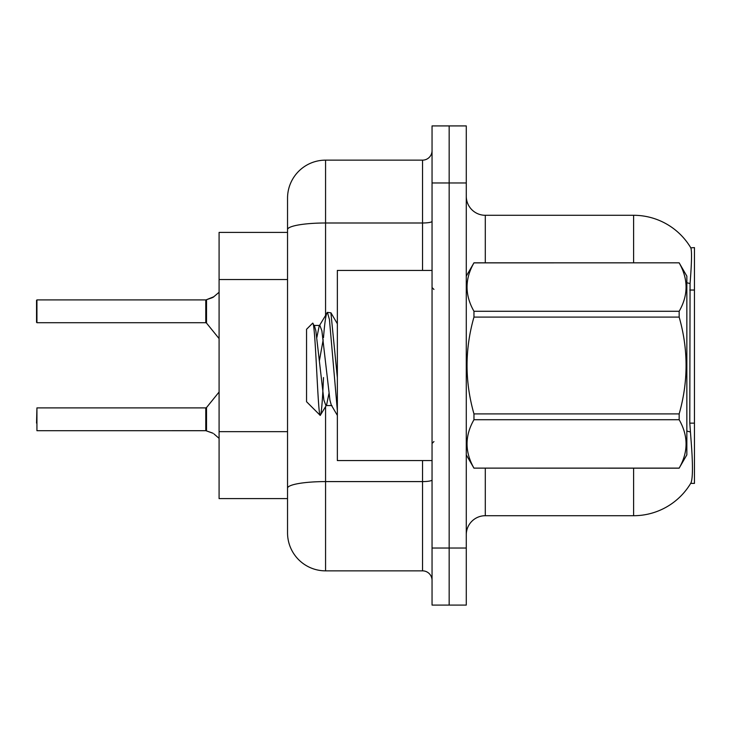 <?xml version="1.0" encoding="UTF-8"?>
<svg xmlns="http://www.w3.org/2000/svg" width="731" height="731" viewBox="0 0 731 731"><rect width="100%" height="100%" fill="white"/><g stroke="black" fill="none" stroke-linecap="round" stroke-linejoin="round"><path stroke-width="1.1" d="M690.676 483.392L691.014 482.825A66.548 66.548 0 0 1 633.603 515.711A66.548 66.548 0 0 0 690.676 483.392L694.45 483.392L694.45 247.608L690.822 247.846A66.548 66.548 0 0 0 633.603 215.289A66.548 66.548 0 0 1 690.676 247.608A66.548 66.548 0 0 0 633.603 215.289L485.293 215.289A19.015 19.015 0 0 1 466.277 196.274A19.015 19.015 0 0 0 485.293 215.289L485.293 262.822M219.09 498.597L287.539 498.597L219.09 498.597L219.09 232.403L287.539 232.403L287.539 219.09L287.539 266.23M466.277 534.726A19.015 19.015 0 0 1 485.293 515.711L633.603 515.711L633.603 468.178M691.014 482.825C692.924 477.864 692.924 463.472 691.014 439.66L689.79 423.139L690.064 283.573C691.709 262.895 691.965 250.989 690.822 247.846A66.548 66.548 0 0 0 633.603 215.289L633.603 262.822M449.163 548.04L449.163 605.085L466.277 605.085L466.277 548.04L449.163 548.04L449.163 605.085L432.048 605.085L432.048 548.04L449.163 548.04L449.163 182.96L449.163 548.04M432.048 548.04L432.048 125.915L449.163 125.915L449.163 182.96L449.163 125.915L466.277 125.915L466.277 548.04M325.569 406.728L325.569 570.856A38.03 38.03 0 0 1 287.539 532.826L287.539 198.174A38.03 38.03 0 0 1 325.569 160.144L422.545 160.144A9.503 9.503 0 0 0 432.048 150.641M325.569 570.856L422.545 570.856L422.545 460.576M432.048 580.359A9.503 9.503 0 0 0 422.545 570.856M205.932 430.705A0.95 0.95 -0 0 0 205.795 430.696A0.95 0.95 180 0 1 205.932 430.705L206.526 430.934L206.517 407.551L205.776 407.898L205.795 430.696L36.934 430.705L36.934 407.898L36.55 423.112M212.228 432.907L206.526 430.934L213.096 433.291M36.55 307.513L36.934 299.911L205.776 299.911L205.776 322.718L205.776 311.305M205.776 299.911L36.934 299.911L36.934 322.718L36.55 315.116M219.09 292.263L213.096 297.325L205.932 299.911A0.95 0.95 0 0 1 205.795 299.92A0.95 0.95 180 0 0 205.932 299.911M213.096 297.325L206.526 299.692L213.964 296.685L206.526 299.692L213.964 296.685L206.526 299.692L212.228 297.718L206.526 299.692L206.517 323.075L205.776 322.718L205.795 299.92M432.048 270.424L337.356 270.424L337.356 460.576L432.048 460.576M466.277 276.135L473.962 262.822L679.163 262.822L686.848 276.135L686.848 454.865L679.163 468.123C688.364 452.06 688.364 435.923 679.163 419.722L473.962 419.722C464.752 435.795 464.752 451.922 473.962 468.123L679.163 468.178M679.163 262.822L473.962 262.877C464.752 278.94 464.752 295.077 473.962 311.278L473.962 317.099C464.752 349.29 464.752 381.555 473.962 413.901L473.962 419.722M473.962 311.278L679.163 311.278C688.364 295.205 688.364 279.078 679.163 262.877M679.163 311.278L679.163 317.099L473.962 317.099M473.962 413.901L679.163 413.901C688.364 381.555 688.364 349.29 679.163 317.099M679.163 413.901L679.163 419.722M466.277 454.865L473.962 468.178M337.356 410.52L329.434 319.493L327.424 312.375L330.905 312.822L337.356 377.708M323.486 337.731C324.802 321.393 326.117 312.941 327.424 312.375L319.2 326.017L316.861 337.439M331.947 405.559L325.916 405.559L323.906 400.186L315.856 330.814L314.522 326.017L312.576 323.257L306.554 329.279L306.554 401.721L320.233 415.4L326.593 404.983L328.932 393.561M312.576 323.257C315.363 318.926 317.866 417.045 320.233 415.4C321.348 414.824 322.435 402.214 323.513 377.561M323.193 339.687L319.429 360.52M473.962 468.123L679.163 468.123M314.522 326.017L313.837 325.441L319.876 325.441L319.2 326.017M337.356 415.4L331.271 404.983L329.937 400.186L321.887 330.814L319.876 325.441M205.776 430.705L205.776 419.311M213.964 433.931L219.09 438.353M36.55 322.334L36.55 300.295M694.45 290.033L689.79 290.033M694.45 423.139L689.79 423.139M287.539 279.534L219.09 279.534M287.539 431.655L219.09 431.655M485.293 468.178L485.293 515.711M690.064 283.573A66.548 11.559 180 0 0 686.848 282.76M690.265 431.948A66.548 11.559 180 0 0 686.848 431.071M466.277 182.96L432.048 182.96M466.652 275.486A19.015 3.299 0 0 1 466.277 274.838M432.048 479.938A9.503 1.654 0 0 1 422.545 481.592L325.569 481.592A38.03 6.606 180 0 0 287.539 488.198M325.569 160.144L325.569 222.992L422.545 222.992L422.545 160.144M287.539 229.598A38.03 6.606 180 0 1 325.569 222.992L325.569 315.107M422.545 270.424L422.545 222.992A9.503 1.654 0 0 0 432.048 221.347M433.949 289.439L432.048 287.539M433.949 441.561L432.048 443.461M337.356 323.778L330.951 312.795M36.934 407.898L205.776 407.898M206.517 407.551L219.09 392.017M36.934 322.718L205.776 322.718M206.517 323.075L219.09 338.599"/></g></svg>
